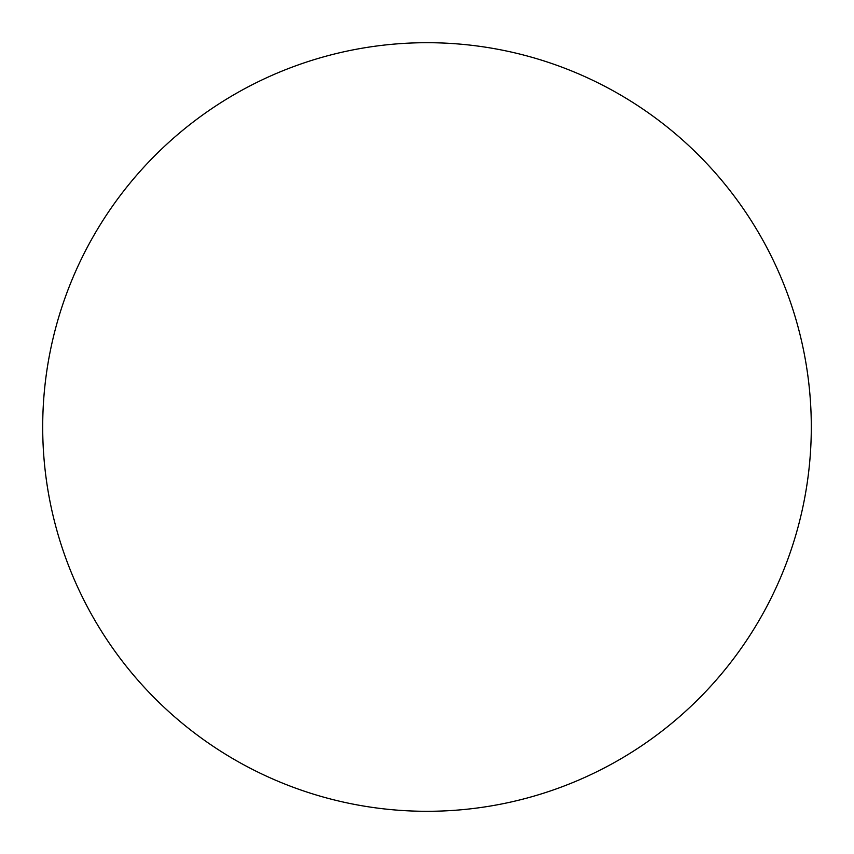 <?xml version="1.0" encoding="UTF-8"?>
<svg xmlns="http://www.w3.org/2000/svg" width="854" height="854" viewBox="0 0 854 854"><rect width="100%" height="100%" fill="white"/><g stroke="black" fill="none" stroke-linecap="round" stroke-linejoin="round"><path stroke-width="1.28" d="M427 42.7A384.3 384.3 0 0 1 811.3 427A384.3 384.3 0 0 1 427 811.3A384.3 384.3 0 0 1 42.7 427A384.3 384.3 0 0 1 427 42.7M42.7 427A384.3 384.3 0 0 0 427 811.3A384.3 384.3 0 0 0 811.3 427A384.3 384.3 0 0 0 427 42.7A384.3 384.3 0 0 0 42.7 427"/></g></svg>
